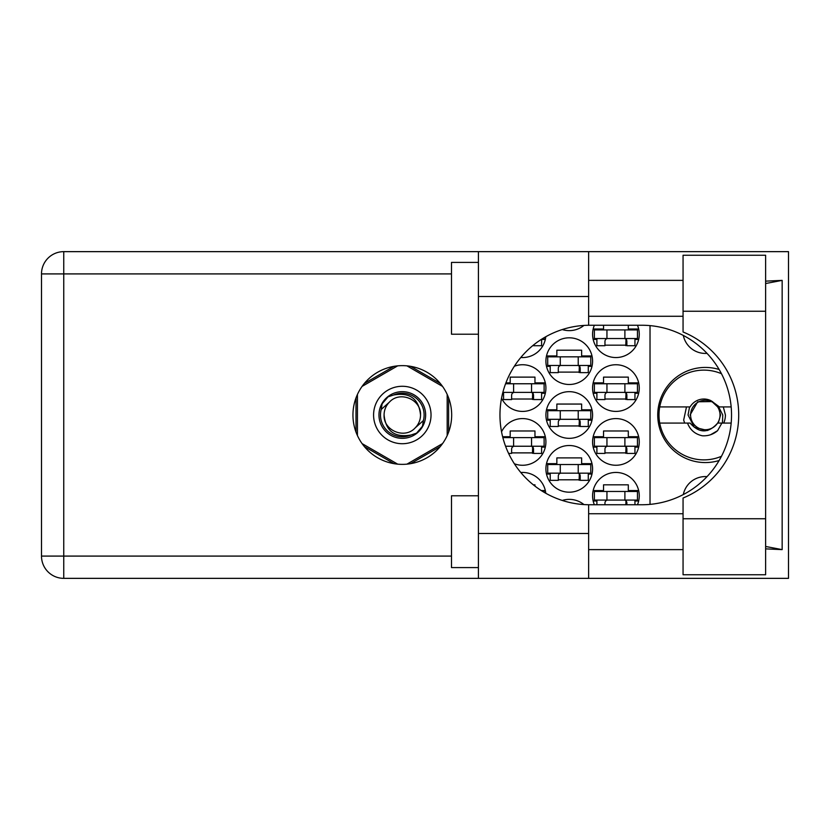 <?xml version="1.0" encoding="UTF-8"?>
<svg xmlns="http://www.w3.org/2000/svg" width="830" height="830" viewBox="0 0 830 830"><rect width="100%" height="100%" fill="white"/><g stroke="black" fill="none" stroke-linecap="round" stroke-linejoin="round"><path stroke-width="1.25" d="M719.133 369.485A47.569 47.569 0 0 0 657.744 415A47.569 47.569 0 0 0 719.133 460.515M707.025 353.362A22.441 22.441 0 0 1 683.318 335.434M637.461 504.754A23.333 23.333 0 0 0 615.922 472.446A23.333 23.333 0 0 0 594.373 504.754M501.548 398.193A23.333 23.333 0 0 0 545.912 388.077A23.333 23.333 0 0 0 514.361 366.227M592.578 388.077A23.333 23.333 0 0 0 615.922 411.41A23.333 23.333 0 0 0 639.256 388.077A23.333 23.333 0 0 0 615.922 364.744A23.333 23.333 0 0 0 592.578 388.077M545.912 468.857A23.333 23.333 0 0 0 569.245 492.19A23.333 23.333 0 0 0 592.578 468.857A23.333 23.333 0 0 0 569.245 445.513A23.333 23.333 0 0 0 545.912 468.857M545.912 415A23.333 23.333 0 0 0 569.245 438.333A23.333 23.333 0 0 0 592.578 415A23.333 23.333 0 0 0 569.245 391.667A23.333 23.333 0 0 0 545.912 415M592.578 441.923A23.333 23.333 0 0 0 615.922 465.257A23.333 23.333 0 0 0 639.256 441.923A23.333 23.333 0 0 0 615.922 418.59A23.333 23.333 0 0 0 592.578 441.923M514.361 463.773A23.333 23.333 0 0 0 545.912 441.923A23.333 23.333 0 0 0 501.548 431.808M520.804 357.491A23.333 23.333 0 0 0 545.777 336.731M545.912 361.143A23.333 23.333 0 0 0 569.245 384.487A23.333 23.333 0 0 0 592.578 361.143A23.333 23.333 0 0 0 569.245 337.81A23.333 23.333 0 0 0 545.912 361.143M562.242 329.552A23.333 23.333 0 0 0 583.936 325.433M594.373 325.246A23.333 23.333 0 0 0 615.922 357.554A23.333 23.333 0 0 0 637.461 325.246M545.777 493.269A23.333 23.333 0 0 0 520.804 472.509M583.936 504.567A23.333 23.333 0 0 0 562.242 500.449M545.32 436.725L534.966 436.725L534.966 430.978L510.191 430.978L510.191 436.725L502.627 436.725M541.606 447.131L545.32 447.131M638.664 436.725L628.31 436.725L628.31 430.978L603.535 430.978L603.535 436.725L593.17 436.725M634.95 447.131L638.664 447.131M593.17 447.131L596.895 447.131M541.606 339.429L545.32 339.429M638.664 329.012L628.31 329.012L628.31 325.246M634.95 339.429L638.664 339.429M593.17 339.429L596.895 339.429M603.535 325.246L603.535 329.012L593.17 329.012M591.998 355.946L581.633 355.946L581.633 350.198L556.857 350.198L556.857 355.946L546.503 355.946M588.273 366.352L591.998 366.352M546.503 366.352L550.217 366.352M638.664 382.869L628.31 382.869L628.31 377.121L603.535 377.121L603.535 382.869L593.17 382.869M634.95 393.275L638.664 393.275M593.17 393.275L596.895 393.275M545.32 382.869L534.966 382.869L534.966 377.121L510.191 377.121L510.191 382.869L505.906 382.869M541.606 393.275L545.32 393.275M502.627 393.275L503.551 393.275M638.664 490.572L628.31 490.572L628.31 484.824L603.535 484.824L603.535 490.572L593.17 490.572M634.95 500.988L638.664 500.988M593.17 500.988L596.895 500.988M534.966 486.121L534.966 484.824L533.327 484.824M545.32 490.572L541.295 490.572M591.998 409.792L581.633 409.792L581.633 404.054L556.857 404.054L556.857 409.792L546.503 409.792M588.273 420.208L591.998 420.208M546.503 420.208L550.217 420.208M591.998 463.648L581.633 463.648L581.633 457.901L556.857 457.901L556.857 463.648L546.503 463.648M588.273 474.055L591.998 474.055M546.503 474.055L550.217 474.055M604.966 345.176L626.868 345.176M558.3 372.099L580.201 372.099M511.622 452.879L533.524 452.879M604.966 452.879L626.868 452.879M558.3 425.946L580.201 425.946M558.3 479.802L580.201 479.802M604.966 399.023L626.868 399.023M511.622 399.023L533.524 399.023M393.949 366.352L364.349 383.439M440.263 383.439L410.663 366.352M448.615 432.088L448.615 397.912M410.663 463.648L440.263 446.561M364.349 446.561L393.949 463.648M355.997 397.912L355.997 432.088M650.025 325.63L650.025 504.37M683.318 494.566A22.441 22.441 0 0 1 707.025 476.638M637.461 338.526L594.373 338.526L594.373 329.915L637.461 329.915L637.461 338.526M634.95 338.526L634.95 345.716L626.868 345.716L626.868 341.4A2.874 2.874 0 0 0 623.994 338.526M596.895 338.526L596.895 345.716L604.966 345.716L604.966 341.4A2.874 2.874 0 0 1 607.84 338.526M626.017 338.526L625.789 345.633M626.494 338.993L626.162 345.176M606.948 338.526L606.948 329.915M624.897 338.526L624.897 329.915M683.059 518.75L683.059 498.021A89.754 89.754 0 0 0 683.059 331.979L683.059 255.235L765.623 255.235L765.623 574.765L683.059 574.765L683.059 518.75L765.623 518.75M478.422 567.585L451.489 567.585L451.489 495.78L478.422 495.78M478.422 334.22L451.489 334.22L451.489 262.415L478.422 262.415M402.311 365.636A49.364 49.364 0 0 0 352.947 415A49.364 49.364 0 0 0 402.311 464.364A49.364 49.364 0 0 0 451.676 415A49.364 49.364 0 0 0 402.311 365.636M683.059 280.374L588.636 280.374M683.059 316.272L588.636 316.272M683.059 513.729L588.636 513.729M683.059 549.626L588.636 549.626M478.422 578.354L478.422 533.472L588.636 533.472L588.636 578.354L63.754 578.354L63.754 556.09L451.489 556.09M588.636 578.354L788.5 578.354L788.5 251.646L588.636 251.646L588.636 296.528L478.422 296.528L478.422 533.472M478.422 296.528L478.422 251.646L588.636 251.646M588.636 296.528L588.636 325.256A89.754 89.754 0 0 0 499.961 415A89.754 89.754 0 0 0 588.636 504.744L588.636 533.472M765.623 548.858L782.151 549.626L782.151 280.374L765.623 281.142M451.489 273.91L63.754 273.91L63.754 556.09L41.5 556.09A22.254 22.254 0 0 0 63.754 578.354A22.254 22.254 0 0 1 41.5 556.09L41.5 273.91A22.254 22.254 0 0 1 63.754 251.646L478.422 251.646M588.636 325.256A89.754 89.754 0 0 1 589.715 325.246L641.777 325.246A89.754 89.754 0 0 1 731.531 415A89.754 89.754 0 0 1 641.777 504.754L589.715 504.754A89.754 89.754 0 0 1 588.636 504.744M782.151 549.626L765.623 546.472M765.623 283.528L782.151 280.374M590.784 365.459L547.707 365.459L547.707 356.838L590.784 356.838L590.784 365.459M588.273 365.459L588.273 372.639L580.201 372.639L580.201 368.333A2.874 2.874 0 0 0 577.327 365.459M550.217 365.459L550.217 372.639L558.3 372.639L558.3 368.333A2.874 2.874 0 0 1 561.173 365.459M579.34 365.459L579.122 372.556M579.817 365.916L579.496 372.099M560.271 365.459L560.271 356.838M578.22 365.459L578.22 356.838M544.117 337.686L544.117 338.526L542.727 338.526M541.606 339.231L541.606 345.716L533.524 345.716L533.524 345.01M531.553 446.239L531.553 437.618L544.117 437.618L544.117 446.239L505.563 446.239M531.553 437.618L502.856 437.618M541.606 446.239L541.606 453.419L533.524 453.419L533.524 449.103A2.874 2.874 0 0 0 530.65 446.239M514.496 446.239A2.874 2.874 0 0 0 511.622 449.103L511.622 453.419L508.593 453.419M532.673 446.239L532.455 453.336M533.151 446.696L532.818 452.879M513.604 446.239L513.604 437.618M637.461 446.239L594.373 446.239L594.373 437.618L637.461 437.618L637.461 446.239M634.95 446.239L634.95 453.419L626.868 453.419L626.868 449.103A2.874 2.874 0 0 0 623.994 446.239M596.895 446.239L596.895 453.419L604.966 453.419L604.966 449.103A2.874 2.874 0 0 1 607.84 446.239M626.017 446.239L625.789 453.336M626.494 446.696L626.162 452.879M606.948 446.239L606.948 437.618M624.897 446.239L624.897 437.618M544.117 492.315L544.117 491.474L542.727 491.474M590.784 419.306L547.707 419.306L547.707 410.694L590.784 410.694L590.784 419.306M588.273 419.306L588.273 426.485L580.201 426.485L580.201 422.18A2.874 2.874 0 0 0 577.327 419.306M550.217 419.306L550.217 426.485L558.3 426.485L558.3 422.18A2.874 2.874 0 0 1 561.173 419.306M579.34 419.306L579.122 426.402M579.817 419.762L579.496 425.946M560.271 419.306L560.271 410.694M578.22 419.306L578.22 410.694M590.784 473.162L547.707 473.162L547.707 464.541L590.784 464.541L590.784 473.162M588.273 473.162L588.273 480.342L580.201 480.342L580.201 476.036A2.874 2.874 0 0 0 577.327 473.162M550.217 473.162L550.217 480.342L558.3 480.342L558.3 476.036A2.874 2.874 0 0 1 561.173 473.162M579.34 473.162L579.122 480.259M579.817 473.619L579.496 479.802M560.271 473.162L560.271 464.541M578.22 473.162L578.22 464.541M637.461 392.383L594.373 392.383L594.373 383.761L637.461 383.761L637.461 392.383M634.95 392.383L634.95 399.562L626.868 399.562L626.868 395.256A2.874 2.874 0 0 0 623.994 392.383M596.895 392.383L596.895 399.562L604.966 399.562L604.966 395.256A2.874 2.874 0 0 1 607.84 392.383M626.017 392.383L625.789 399.479M626.494 392.839L626.162 399.023M606.948 392.383L606.948 383.761M624.897 392.383L624.897 383.761M531.553 392.383L531.553 383.761L544.117 383.761L544.117 392.383L502.856 392.383M531.553 383.761L505.563 383.761M541.606 392.383L541.606 399.562L533.524 399.562L533.524 395.256A2.874 2.874 0 0 0 530.65 392.383M503.551 392.383L503.551 399.562L511.622 399.562L511.622 395.256A2.874 2.874 0 0 1 514.496 392.383M532.673 392.383L532.455 399.479M533.151 392.839L532.818 399.023M513.604 392.383L513.604 383.761M637.461 500.085L594.373 500.085L594.373 491.474L637.461 491.474L637.461 500.085M634.95 500.085L634.95 504.754M623.994 500.085A2.874 2.874 0 0 1 626.868 502.959L626.868 504.754M596.895 500.085L596.895 504.754M607.84 500.085A2.874 2.874 0 0 0 604.966 502.959L604.966 504.754M625.976 500.874L625.851 504.754M626.474 501.507L626.391 504.754M606.948 500.085L606.948 491.474M624.897 500.085L624.897 491.474M373.583 415A28.718 28.718 0 0 0 402.311 443.718A28.718 28.718 0 0 0 431.029 415A28.718 28.718 0 0 0 402.311 386.282A28.718 28.718 0 0 0 373.583 415M378.968 415A23.333 23.333 0 0 0 402.311 438.333A23.333 23.333 0 0 0 425.645 415A23.333 23.333 0 0 0 402.311 391.667A23.333 23.333 0 0 0 378.968 415M381.219 409.449L389.426 402.114A18.218 18.218 0 0 0 384.083 415C385.784 431.237 394.769 437.898 411.016 434.993L416.525 433.177L422.47 426.226L423.393 420.551A21.808 21.808 0 0 0 393.596 395.007L388.087 396.823L382.142 403.774L381.219 409.449A21.808 21.808 0 0 0 411.016 434.993M389.426 402.114C399.863 390.494 421.37 399.396 420.53 415C418.828 398.763 409.844 392.102 393.596 395.007M423.393 420.551L415.187 427.886A18.218 18.218 0 0 0 420.53 415M415.187 427.886C404.75 439.506 383.242 430.604 384.083 415M406.939 365.854L442.556 386.417M362.056 386.417L397.674 365.854M357.429 435.563L357.429 394.437M397.674 464.146L362.056 443.583M442.556 443.583L406.939 464.146M447.183 394.437L447.183 435.563M721.478 456.282A44.872 44.872 0 0 1 659.736 406.918A44.872 44.872 0 0 1 721.478 373.718M659.736 423.082L690.093 423.082C699.285 433.468 708.467 433.468 717.66 423.082L731.168 423.082M721.882 423.082L717.577 430.697C713.198 434.422 708.115 436.113 702.336 435.781C695.084 434.204 690.135 429.971 687.499 423.082M659.736 406.918L690.093 406.918A15.978 15.978 0 0 1 711.051 400.724L717.66 406.918L719.423 406.918L711.051 400.724M717.577 430.697L710.625 434.713M686.483 406.918L683.671 420.073L684.677 423.082M731.168 406.918L719.423 406.918M720.035 415A14.722 14.722 0 0 1 705.313 429.722A14.722 14.722 0 0 1 690.591 415A14.722 14.722 0 0 1 705.313 400.278A14.722 14.722 0 0 1 720.035 415M707.741 430.5L694.337 427.305L688.049 415L689.574 406.918M718.24 406.918L720.565 415L718.24 423.082M722.432 423.082L722.764 415L718.666 406.918M723.314 406.918L725.42 415A20.107 20.107 0 0 1 723.718 423.082M690.062 415L697.688 401.793L712.524 401.564L697.688 401.793L690.062 415L697.688 401.793L712.524 401.564L697.688 401.793L690.062 415M41.5 273.91L63.754 273.91L63.754 251.646M683.059 311.25L765.623 311.25"/></g></svg>
